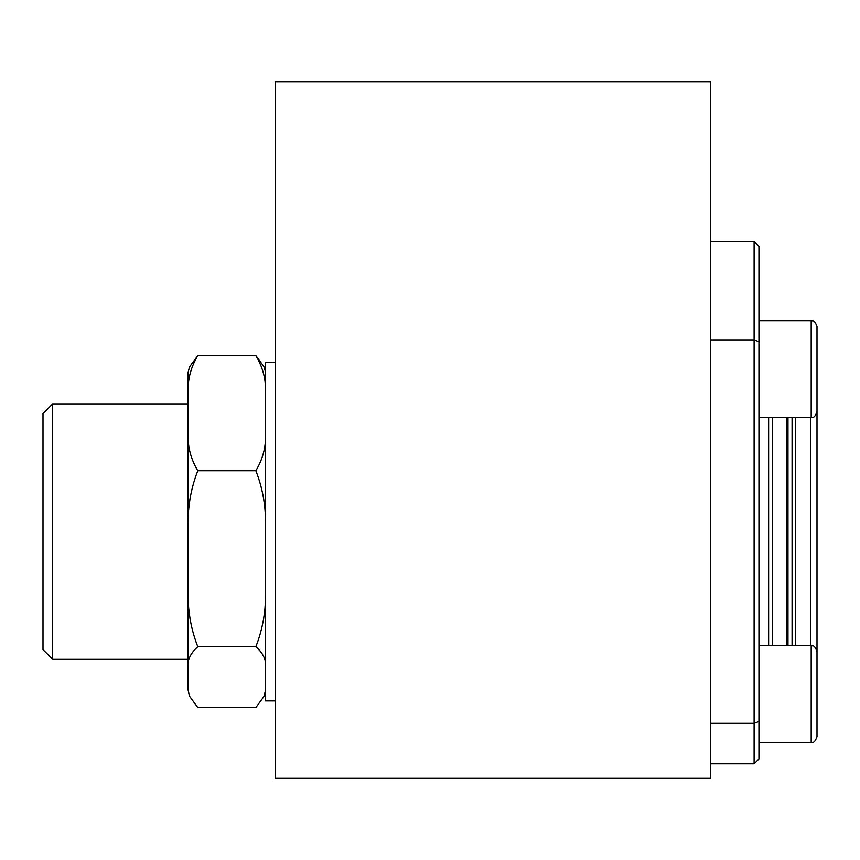 <?xml version="1.0" encoding="UTF-8"?>
<svg xmlns="http://www.w3.org/2000/svg" width="860" height="860" viewBox="0 0 860 860"><rect width="100%" height="100%" fill="white"/><g stroke="black" fill="none" stroke-linecap="round" stroke-linejoin="round"><path stroke-width="1.29" d="M275.2 81.7L275.2 778.3L710.575 778.3L710.575 81.7L275.2 81.7M787.975 417.487L787.975 645.688M817 411.166L817 652.009M52.675 659.297L43 649.622L43 413.552L52.675 403.877L52.675 659.297L188.125 659.297M188.125 596.141L188.125 664.199C188.189 658.233 191.415 652.396 197.8 646.709C191.468 630.53 188.243 613.664 188.125 596.141L188.125 488.104M188.125 388.688C188.222 377.282 191.447 366.252 197.8 355.61L189.512 366.951L188.125 372.187L188.125 521.3C188.222 503.863 191.447 487.007 197.8 470.732C191.468 460.143 188.243 449.113 188.125 437.643M265.525 690.075L264.138 696.224L255.85 707.565L197.8 707.565L189.512 696.224L188.125 690.075L189.512 696.224M188.125 690.075L188.125 664.199M265.525 437.643C265.428 449.049 262.203 460.079 255.85 470.732C262.182 486.91 265.407 503.767 265.525 521.3M197.8 355.61L255.85 355.61C262.182 366.188 265.407 377.217 265.525 388.688M197.8 470.732L255.85 470.732M265.525 372.187L264.138 366.951L255.85 355.61M197.8 646.709L255.85 646.709C262.192 652.321 265.418 658.147 265.525 664.199M265.525 596.141C265.428 613.578 262.203 630.434 255.85 646.709M754.112 763.788L754.112 241.531L758.95 246.368L758.95 758.95L754.112 763.788L710.575 763.788M758.95 341.732L754.112 339.894L710.575 339.894L710.575 723.282L754.112 723.282L758.95 721.443M275.2 362.275L265.525 362.275L265.525 700.9L275.2 700.9M768.625 417.487L768.625 645.688M817 694.063L817 736.633C813.958 744.749 812.259 741.524 811.195 742.438L811.195 645.688C812.259 646.612 813.958 643.387 817 651.493L817 694.063M817 369.112L817 411.682C813.958 419.787 812.259 416.562 811.195 417.487L811.195 320.737C812.302 321.672 813.958 318.426 817 326.542L817 369.112M787.007 417.487L787.007 645.688M772.495 417.487L772.495 645.688M795.382 417.487L795.382 645.688M810.636 645.688L810.636 417.487M792.071 645.688L792.071 417.487M52.675 403.877L188.125 403.877M265.525 690.988L264.138 696.224M754.112 241.531L710.575 241.531M811.195 742.438L758.95 742.438L811.195 742.438C812.259 741.524 813.958 744.749 817 736.633M758.95 645.688L811.195 645.688M758.95 417.487L811.195 417.487M758.95 320.737L811.195 320.737C812.259 321.651 813.958 318.426 817 326.542"/></g></svg>

